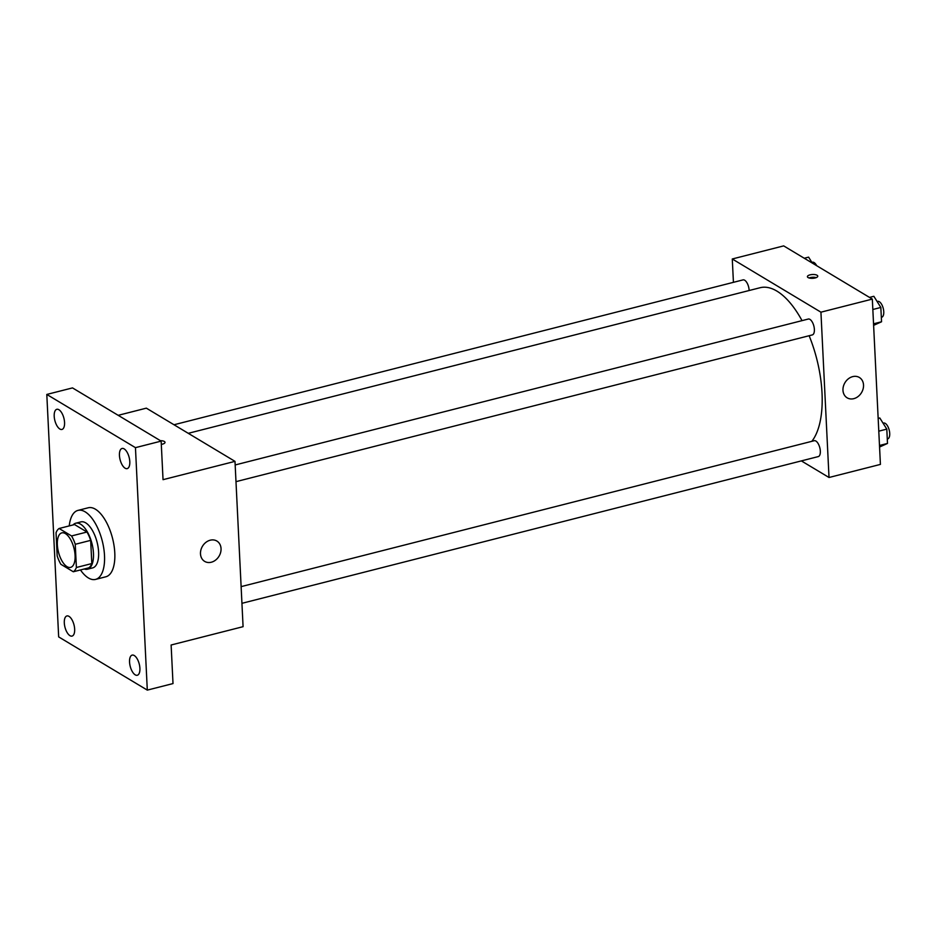<?xml version="1.0" encoding="UTF-8"?>
<svg xmlns="http://www.w3.org/2000/svg" width="936" height="936" viewBox="0 0 936 936"><rect width="100%" height="100%" fill="white"/><g stroke="black" fill="none" stroke-linecap="round" stroke-linejoin="round"><path stroke-width="1.4" d="M67.029 566.666A17.807 7.991 75.7 0 1 57.716 548.414A17.807 7.991 75.7 0 1 61.823 532.876A17.807 7.991 75.7 0 1 73.956 548.157A17.807 7.991 75.7 0 1 70.609 567.38A17.807 7.991 75.7 0 1 67.029 566.666M76.389 567.497L75.254 544.296A22.979 10.308 75.7 0 0 71.557 535.954L59.12 528.489A22.979 10.308 75.7 0 0 56.043 532.771L57.178 555.961A22.979 10.308 75.7 0 0 60.875 564.303L73.312 571.767A22.979 10.308 75.7 0 0 76.389 567.497L91.81 563.566L90.675 540.365L75.254 544.296M91.81 563.566A22.979 10.308 75.7 0 1 88.733 567.848L73.312 571.767M90.675 540.365A22.979 10.308 75.7 0 0 86.978 532.022L74.541 524.558L59.12 528.489M84.252 568.983A23.739 10.647 -104.3 0 0 87.493 569.205A23.739 10.647 -104.3 0 0 91.962 543.57A23.739 10.647 -104.3 0 0 75.781 523.201A23.739 10.647 -104.3 0 0 73.043 524.944M75.781 523.201L80.917 521.89A23.739 10.647 75.7 0 1 97.098 542.272A23.739 10.647 75.7 0 1 92.629 567.906L87.493 569.205M86.978 532.022L71.557 535.954M69.241 525.915A35.615 15.982 75.7 0 1 77.992 510.389A35.615 15.982 75.7 0 1 102.258 540.949A35.615 15.982 75.7 0 1 95.566 579.407A35.615 15.982 75.7 0 1 88.393 577.957A35.615 15.982 75.7 0 1 80.461 569.954M77.992 510.389L88.265 507.768A35.615 15.982 75.7 0 1 112.542 538.34A35.615 15.982 75.7 0 1 105.838 576.787L95.566 579.407M129.8 461.647A10.401 4.668 75.7 0 1 127.191 468.62A10.401 4.668 75.7 0 1 120.1 459.693A10.401 4.668 75.7 0 1 122.054 448.461A10.401 4.668 75.7 0 1 129.8 461.647M139.909 668.281A10.401 4.668 75.7 0 1 137.299 675.254A10.401 4.668 75.7 0 1 130.209 666.327A10.401 4.668 75.7 0 1 132.163 655.106A10.401 4.668 75.7 0 1 139.909 668.281M74.658 629.121A10.401 4.668 75.7 0 1 72.049 636.094A10.401 4.668 75.7 0 1 64.958 627.167A10.401 4.668 75.7 0 1 66.924 615.947A10.401 4.668 75.7 0 1 74.658 629.121M64.561 422.487A10.401 4.668 75.7 0 1 61.94 429.448A10.401 4.668 75.7 0 1 54.861 420.533A10.401 4.668 75.7 0 1 56.815 409.301A10.401 4.668 75.7 0 1 64.561 422.487M46.8 394.442L58.664 636.901L147.303 690.113L135.451 447.654L46.8 394.442L72.505 387.902L161.144 441.113L135.451 447.654M147.303 690.113L173.008 683.572L171.124 644.998L243.079 626.675L234.994 461.366L146.344 408.154L118.182 415.327M234.994 461.366L163.039 479.677L161.144 441.113M211.302 562.232A11.875 9.664 -59 0 1 204.656 561.389A11.875 9.664 -59 0 1 202.48 546.238A11.875 9.664 -59 0 1 216.871 541.043A11.875 9.664 -59 0 1 220.627 552.462A11.875 9.664 -59 0 1 211.302 562.232M165.017 442.354A5.195 1.919 177.2 0 0 160.442 440.68A5.195 1.919 177.2 0 1 165.017 442.354A5.195 1.919 177.2 0 1 161.308 444.389M188.265 433.321L760.149 287.715A83.093 37.288 75.7 0 1 802.035 320.639M809.137 335.731A83.093 37.288 75.7 0 1 811.84 441.324M241.933 603.322L818.275 456.592A8.19 3.674 -104.3 0 0 820.158 449.444A8.19 3.674 -104.3 0 0 815.876 441.043A8.19 3.674 -104.3 0 0 814.226 440.716L241.125 586.626M174.002 424.757L743.032 279.887A8.19 3.674 75.7 0 1 749.139 290.523M235.17 464.958L808.283 319.047A8.19 3.674 75.7 0 1 813.864 326.067A8.19 3.674 75.7 0 1 812.319 334.912L235.989 481.654M801.356 460.898L829.015 477.489L820.93 312.179L732.28 258.979L733.426 282.333M829.015 477.489L880.413 464.408L872.329 299.099L783.678 245.887L732.28 258.979M872.329 299.099L820.93 312.179M853.784 398.666A11.875 9.664 -59 0 1 847.138 397.823A11.875 9.664 -59 0 1 844.962 382.672A11.875 9.664 -59 0 1 859.353 377.465A11.875 9.664 -59 0 1 863.109 388.896A11.875 9.664 -59 0 1 853.784 398.666M808.096 277.559A5.195 1.919 177.2 0 1 807.405 276.67A5.195 1.919 177.2 0 1 812.495 274.505A5.195 1.919 177.2 0 1 817.772 276.167A5.195 1.919 177.2 0 1 813.969 278.203A5.195 1.919 177.2 0 1 808.096 277.559M809.09 277.98A5.195 1.919 177.2 0 1 816.215 277.629M879.571 447.022L887.492 443.442L886.802 429.121L879.793 417.971L878.167 418.392M887.492 443.442L879.489 445.477M886.802 429.121L878.787 431.168M883.069 423.189L883.619 423.049A8.19 3.674 75.7 0 1 889.2 430.08A8.19 3.674 75.7 0 1 887.656 438.925L887.281 439.019M873.616 325.354L881.548 321.773L880.846 307.453L873.85 296.303L869.521 297.402M881.548 321.773L873.545 323.809M880.846 307.453L872.843 309.488M877.114 301.521L877.664 301.38A8.19 3.674 75.7 0 1 883.245 308.412A8.19 3.674 75.7 0 1 881.712 317.245L881.326 317.351M812.331 263.086L808.599 257.143L804.27 258.242M811.875 262.361L812.425 262.22A8.19 3.674 75.7 0 1 816.672 265.684"/></g></svg>

